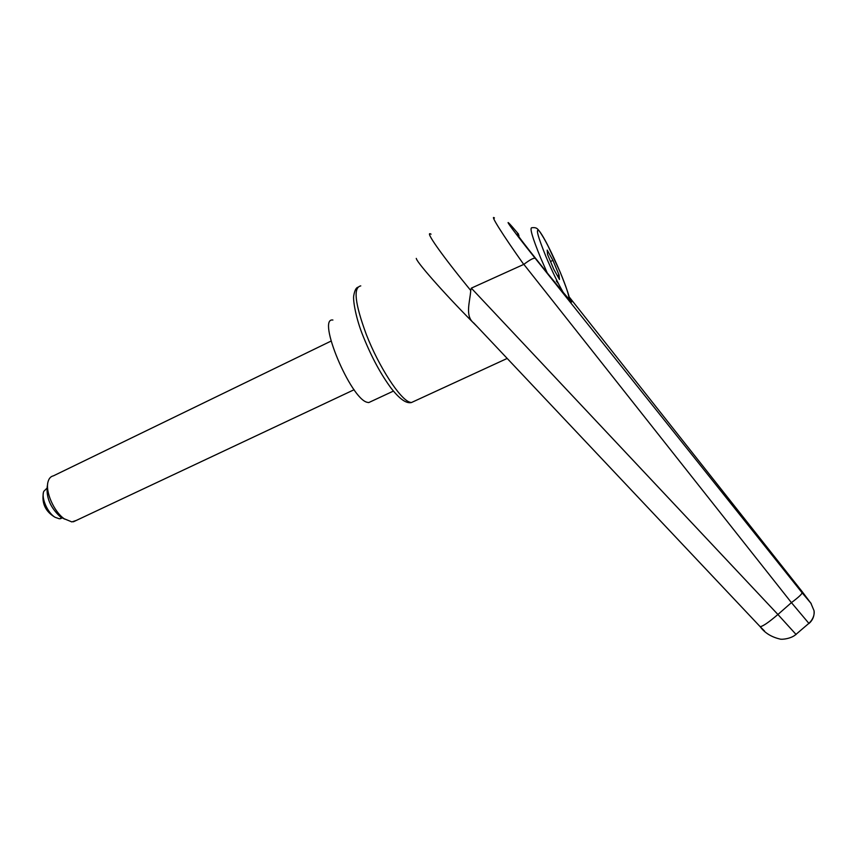 <?xml version="1.0" encoding="UTF-8"?>
<svg xmlns="http://www.w3.org/2000/svg" width="857" height="857" viewBox="0 0 857 857"><rect width="100%" height="100%" fill="white"/><g stroke="black" fill="none" stroke-linecap="round" stroke-linejoin="round"><path stroke-width="1.29" d="M416.266 258.396L416.373 258.707C417.53 263.442 449.047 298.772 477.274 326.721L477.435 326.881M556.322 280.978L558.518 283.774M568.973 297.368L571.673 302.018C564.27 294.862 510.643 227.619 517.885 234.604L519.042 235.75M796.099 634.512L777.92 614.49C768.6 622.45 762.676 626.499 760.127 626.628L473.857 323.089C464.601 316.115 470.075 301.578 470.729 290.48C442.908 256.554 423.626 229.622 431.05 234.175M473.846 323.089L477.274 326.721M759.88 626.371L764.551 631.063M523.852 264.352L791.429 602.632L777.92 614.49L471.318 288.145L523.852 264.352C529.969 259.735 533.75 257.721 535.218 258.321C508.008 224.341 498.956 210.833 518.624 234.24M470.729 290.48L471.318 288.145M791.429 602.632L808.997 623.51C812.843 620.05 814.525 615.776 814.043 610.698L810.872 603.199L802.088 592.755C801.959 594.126 798.403 597.415 791.429 602.632M494.457 217.989C489.529 213.843 502.78 234.936 523.734 264.427M802.281 591.791L810.872 603.199M371.392 401.344L368.724 402.586L367.332 402.329C350.695 399.233 316.383 317.058 332.902 320.036M47.617 484.312L47.221 486.583C46.171 497.713 50.542 507.794 60.354 516.846L64.661 519.106M331.048 341.086L53.434 475.839C50.777 476.406 48.988 478.356 48.067 481.698C45.067 491.35 53.852 511.586 64.136 518.731L71.859 521.913L76.209 520.467M60.461 518.721L62.336 517.832L59.369 518.806L55.019 517.253C47.542 512.861 40.986 497.735 43.782 491.361L46.91 488.233M552.926 260.367L559.01 274.904L559.492 279.478L553.761 269.259L547.548 254.422L547.195 250.094L552.926 260.367L550.515 261.514M559.01 274.904L557.371 275.686M414.767 401.012L411.403 402.554L409.871 402.201C400.273 399.608 378.912 366.946 366.335 334.53C354.916 303.603 353.063 287.384 360.776 285.895M802.088 592.755L535.218 258.321M568.973 296.661L802.248 591.748M563.124 292.248C557.811 282.971 552.122 271.155 546.048 256.811C537.714 236.243 535.432 227.63 539.192 230.972C544.484 238.16 551.501 251.937 560.232 272.28C566.338 287.041 569.262 295.976 569.005 299.104M547.291 273.029L540.649 257.925C532.358 237.55 529.433 227.491 531.897 227.748C534.672 227.384 536.611 227.876 537.714 229.205C540.092 231.54 543.445 236.907 547.741 245.295L560.274 272.344M507.194 358.43L411.403 402.554C407.621 403.304 401.869 401.826 391.242 388.36C380.937 374.445 371.67 357.326 363.454 336.994C355.848 318.815 352.73 299.618 353.78 295.472C354.616 290.791 355.912 288.059 357.68 287.277M760.138 626.628C764.648 632.862 771.311 637.008 780.127 639.086C781.734 639.686 791.268 638.84 796.024 634.341L808.901 623.339C813.936 618.593 814.621 613.269 814.021 610.709M811.247 603.692L810.733 602.932M368.724 402.586L393.406 391.092M60.354 516.846L64.136 518.731M43.332 493.064C41.714 503.595 45.614 511.661 55.019 517.253M73.381 521.806L354.112 389.721M569.455 299.618C570.044 298.257 566.991 289.184 560.296 272.397"/></g></svg>
